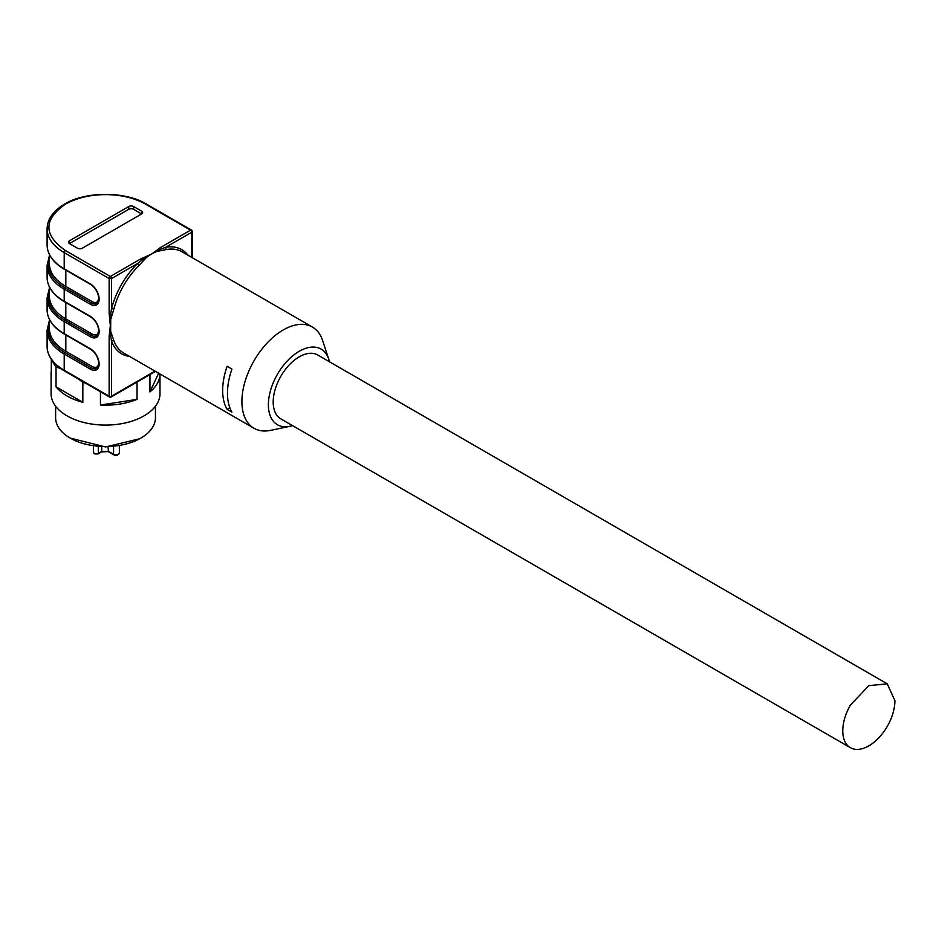 <?xml version="1.0" encoding="UTF-8"?>
<svg xmlns="http://www.w3.org/2000/svg" width="942" height="942" viewBox="0 0 942 942"><rect width="100%" height="100%" fill="white"/><g stroke="black" fill="none" stroke-linecap="round" stroke-linejoin="round"><path stroke-width="1.41" d="M129.549 356.406A60.123 34.713 -60 0 1 111.545 341.145L110.756 336.553L109.142 336.294L110.344 325.567L109.142 313.439L110.756 313.698L111.545 308.587L111.545 278.549A1.707 0.977 -120 0 0 110.344 276.465A1.707 0.977 120 0 0 109.142 278.549L64.209 252.609L64.209 268.823L90.373 283.919A12.364 7.136 60 0 1 99.11 299.073L99.11 299.25A12.364 7.136 60 0 1 90.373 304.301L64.209 289.194L64.209 301.24L90.373 316.347A12.364 7.136 60 0 1 99.11 331.49L99.11 331.678A12.364 7.136 60 0 1 90.373 336.718L64.209 321.622L64.209 333.668L90.373 348.764A12.364 7.136 60 0 1 99.11 363.906L99.11 364.095A12.364 7.136 60 0 1 90.373 369.146L64.209 354.039L64.209 370.253L109.142 396.193A1.707 0.977 120 0 0 109.496 396.971A1.707 1.707 0 0 0 111.191 396.971A1.707 0.977 -120 0 0 111.545 396.193L155.006 371.101M109.142 336.294L109.142 396.193A1.707 0.977 -0 0 0 111.545 396.193L111.545 341.145A1.707 1.248 159.7 0 1 113.888 340.733L110.661 331.243L110.756 313.698M110.756 336.553L110.661 331.243M49.373 322.706A57.285 33.076 -0 0 0 65.01 352.649A1.13 0.659 120 0 0 65.822 351.272L91.975 366.367A1.13 0.659 120 0 1 91.174 367.757A1.13 0.659 120 0 0 90.373 369.146M113.888 309.082L111.545 308.587A60.123 34.713 -60 0 1 137.556 263.536L141.594 260.298L140.558 259.026L151.662 253.999L160.352 247.593A1.707 0.977 60 0 1 161.388 248.865L165.757 247.251A1.707 1.248 -99.7 0 0 166.569 249.489L156.737 251.432A58.428 33.735 120 0 0 151.662 253.999A58.428 33.735 120 0 0 146.587 257.296L139.157 265.314A58.428 33.735 120 0 0 113.888 309.082L110.661 319.515M77.456 248.217L69.437 243.578A3.403 1.966 180 0 1 68.436 242.188A3.403 1.966 180 0 1 69.437 240.799L128.795 206.534A3.403 1.966 180 0 1 133.611 206.534L141.63 211.161A3.403 1.966 180 0 1 142.631 212.551A3.403 1.966 180 0 1 141.63 213.94L82.272 248.217A3.403 1.966 180 0 1 77.456 248.217M227.104 366.297A58.428 33.735 120 0 0 222.653 390.4A58.428 33.735 120 0 0 227.104 409.37L231.92 412.149A58.428 33.735 120 0 1 227.469 393.179A58.428 33.735 120 0 1 231.92 369.076L227.104 366.297M328.699 359.126L322.6 340.486A58.428 33.735 120 0 0 312.438 327.062A58.428 33.735 120 0 0 267.41 342.723A58.428 33.735 120 0 0 241.906 401.516A58.428 33.735 120 0 0 254.01 428.269A58.428 33.735 120 0 0 270.707 430.353L289.912 426.314A43.673 25.222 -60 0 1 268.388 404.766A43.673 25.222 -60 0 1 294.528 354.416A43.673 25.222 -60 0 1 328.699 359.126A43.673 25.222 -60 0 1 329.417 361.763M49.373 257.861A57.285 33.076 -0 0 0 65.01 287.805L91.174 302.912A1.13 0.659 120 0 0 90.373 304.301M49.373 290.277A57.285 33.076 -0 0 0 65.01 320.233L64.209 321.622A58.416 33.724 180 0 1 47.1 297.778L47.1 309.812A58.416 33.724 180 0 0 64.209 333.668A1.13 0.659 120 0 0 64.445 334.186L90.609 349.282C95.531 352.732 98.262 357.454 98.78 363.447A1.13 0.659 0 0 0 99.11 363.906M141.594 260.298L146.575 257.296M156.737 251.432L161.388 248.865M141.63 211.161L141.63 213.94L133.611 209.312A3.403 1.966 -0 0 0 128.795 209.312L69.437 243.578L69.437 240.799M227.104 409.37L229.86 407.78M109.142 313.439L109.142 278.549L111.545 278.549L137.556 263.536L139.157 265.314M292.538 425.619A43.673 25.222 -60 0 1 289.912 426.314M850.391 747.689L280.834 418.86A36.868 21.289 -60 0 1 273.192 401.987A36.868 21.289 -60 0 1 280.834 376.282A36.868 21.289 -60 0 1 317.701 354.993L887.258 683.833L894.9 700.707A36.868 21.289 -60 0 1 887.258 726.412A36.868 21.289 -60 0 1 850.391 747.689A36.868 21.289 -60 0 1 842.76 730.815C842.866 722.49 845.41 713.93 850.391 705.122L868.83 685.658L887.258 683.833M139.628 438.795L105.528 446.944L70.238 438.101A49.914 28.825 -0 0 0 140.829 438.101L140.829 438.101A49.914 28.825 -0 0 0 155.454 417.718L155.454 406.202M55.613 406.202L55.613 417.718A49.914 28.825 -0 0 0 70.238 438.101M51.315 359.326L51.315 376.659A54.459 31.439 180 0 1 51.08 373.727L51.08 393.638A54.459 31.439 -0 0 0 84.698 422.687A54.459 31.439 -0 0 0 144.044 415.869A54.459 31.439 -0 0 0 159.987 393.638L159.987 373.986A54.459 31.439 180 0 1 149.943 391.919L149.943 374.598M137.049 382.052L137.049 399.361A54.459 31.439 180 0 1 100.441 405.025L100.441 391.742M85.275 382.994A54.459 31.439 180 0 1 82.837 382.381L82.837 402.305A54.459 31.439 180 0 1 56.037 386.832L56.037 366.909A54.459 31.439 180 0 1 52.493 360.939M51.08 373.727A54.459 31.439 180 0 1 51.315 370.783M158.633 373.197L149.943 391.919M137.049 399.361L100.441 405.025M82.837 382.381L78.822 379.261M61.159 368.899L56.037 366.909M82.837 402.305L56.037 386.832M98.309 446.638L98.309 453.385A2.838 1.637 180 0 1 94.306 453.385A2.838 1.637 180 0 1 93.47 452.231L94.541 453.903L98.074 453.903A1.13 0.659 60 0 0 98.309 453.385L101.724 451.418L108.448 451.359L108.024 446.908M101.724 451.418L101.724 446.861M110.344 396.888A1.707 0.977 -120 0 0 111.191 396.971L155.501 371.395M64.562 371.03C53.152 364.236 47.336 356.029 47.1 346.409A58.416 33.724 -0 0 0 64.209 370.253A1.707 0.977 120 0 0 64.562 371.03L109.496 396.971M99.11 364.095A1.13 0.659 180 0 1 98.78 363.636L96.791 368.31A11.233 6.488 60 0 1 91.174 367.757L65.01 352.649L64.209 354.039A58.416 33.724 180 0 1 47.1 330.195L47.1 346.409M145.633 204.214A56.708 32.746 180 0 0 65.434 204.214L65.41 204.214A1.707 0.977 -120 0 0 64.574 204.12C85.981 191.132 125.074 191.132 146.481 204.12A1.707 0.977 120 0 0 145.633 204.214L190.567 230.154A1.707 0.977 120 0 1 191.414 230.072A1.707 0.977 120 0 1 191.768 230.849A1.707 0.977 180 0 1 192.274 231.544A1.707 0.977 180 0 1 191.768 232.238L191.768 257.401M254.01 428.269L123.649 353.003A58.428 33.735 -60 0 1 113.888 340.733M99.11 299.073A1.13 0.659 0 0 1 98.78 298.602C98.262 292.609 95.531 287.887 90.609 284.437L64.445 269.341A1.13 0.659 120 0 1 64.209 268.823A58.416 33.724 180 0 1 47.1 244.967L47.1 228.765A58.416 33.724 180 0 0 64.209 252.609A1.707 0.977 120 0 1 65.41 250.525L110.344 276.465L140.558 259.026M91.174 284.39L90.373 283.919M98.78 298.602L96.791 303.465A11.233 6.488 60 0 1 91.174 302.912A1.13 0.659 120 0 0 91.975 301.522A10.103 5.829 60 0 0 98.722 299.862M49.373 255.859L47.1 265.35A58.416 33.724 180 0 0 64.209 289.194L65.01 287.805M99.11 331.49A1.13 0.659 0 0 1 98.78 331.031C98.262 325.037 95.531 320.315 90.609 316.865L64.445 301.758A1.13 0.659 120 0 1 64.209 301.24A58.416 33.724 180 0 1 47.1 277.395L47.1 265.35M91.174 316.806L90.373 316.347M98.78 331.031L96.791 335.894A11.233 6.488 60 0 1 91.174 335.328A1.13 0.659 120 0 0 90.373 336.718M91.174 335.328L65.01 320.233A1.13 0.659 120 0 0 65.822 318.843L91.975 333.939A1.13 0.659 120 0 1 91.174 335.328M91.174 349.235L90.373 348.764M65.41 250.525C43.426 235.088 43.426 219.651 65.41 204.214A1.707 0.977 -120 0 0 64.562 204.131A1.707 0.977 -120 0 0 64.574 204.131C53.152 210.926 47.336 219.145 47.1 228.765M160.352 247.593L190.567 230.154A1.707 0.977 -120 0 1 191.768 232.238L165.757 247.251A60.123 34.713 -60 0 1 187.976 255.211M312.438 327.062L182.077 251.808A58.428 33.735 120 0 0 166.569 249.489M65.022 287.816A1.13 0.659 120 0 0 65.822 286.427L91.975 301.522M98.722 332.291A10.103 5.829 60 0 1 91.975 333.939M98.722 364.707A10.103 5.829 60 0 1 91.975 366.367M49.373 319.303L49.373 328.346A56.155 32.428 -0 0 0 65.822 351.272L65.822 334.975M128.795 206.534L128.795 209.312M133.611 209.312L133.611 206.534M49.373 254.458L49.373 263.501A56.155 32.428 -0 0 0 65.822 286.427L65.822 270.13M49.373 286.886L49.373 295.918A56.155 32.428 -0 0 0 65.822 318.843L65.822 302.559M108.024 451.112L113.558 454.315A1.13 0.659 120 0 0 113.794 454.833C116.149 456.069 118.009 455.433 119.363 452.925A3.403 1.966 180 0 1 118.362 454.315A3.403 1.966 180 0 1 113.558 454.315L113.558 446.567M146.481 204.12L191.414 230.072A1.707 1.707 0 0 1 192.274 231.544L192.274 257.684M49.373 320.704L47.1 330.195M64.445 269.341C53.082 262.547 47.3 254.422 47.1 244.967M64.445 301.758C53.082 294.964 47.3 286.851 47.1 277.395M49.373 288.276L47.1 297.778M64.445 334.186C53.082 327.392 47.3 319.267 47.1 309.812M101.548 451.901L108.165 451.583L113.794 454.833M98.074 453.903L101.571 451.889M119.363 452.925L119.363 445.778M93.47 452.231L93.47 446.061"/></g></svg>
